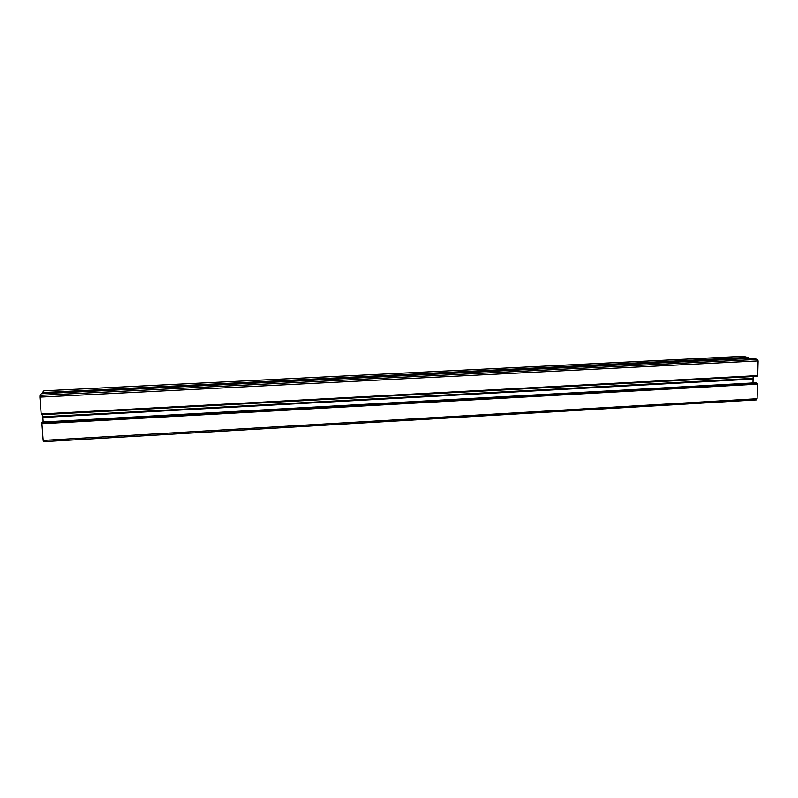 <?xml version="1.0" encoding="UTF-8"?>
<svg xmlns="http://www.w3.org/2000/svg" width="798" height="798" viewBox="0 0 798 798"><rect width="100%" height="100%" fill="white"/><g stroke="black" fill="none" stroke-linecap="round" stroke-linejoin="round"><path stroke-width="1.2" d="M748.175 357.364L42.633 392.566L748.255 357.554L743.217 356.327M748.255 357.554L748.484 358.172L42.603 393.514L748.484 358.172M752.474 358.322L757.432 359.399L758.1 360.915L39.93 397.135L40.01 395.349L757.432 359.399M757.701 375.599L41.207 413.953L757.701 375.599L758.1 360.915M757.621 375.748L41.237 414.112M757.312 375.768L757.222 376.317L41.366 414.561L757.302 376.167M753.073 378.372L42.813 416.765L753.073 378.372L753.122 376.536M753.043 378.98L42.863 417.454L753.053 379.08L753.053 378.461M753.053 379.08L752.953 382.94M757.382 383.958L41.945 423.728L757.472 384.147L757.023 383.2L755.516 382.801L42.424 422.032L755.477 382.811M757.472 384.147L757.073 398.741L43.202 440.416L43.471 441.693L756.464 399.898L757.073 398.741M41.945 423.728L43.202 440.416M41.955 423.499L41.995 422.83L757.103 383.389M42.424 422.032L41.995 422.83M42.873 417.563L43.202 421.992M42.863 417.454L42.823 416.865M42.813 416.765L42.653 414.661M41.207 413.953L39.93 397.135M41.416 393.743L752.494 358.312L41.416 393.743L40.01 395.349M42.633 392.566L42.613 393.294M42.643 392.347L43.99 390.801L743.397 356.317M748.235 358.122L42.683 393.214M757.093 383.878L42.035 423.389M752.963 378.701L42.873 417.125M757.023 383.2L42.005 422.601M743.307 356.307L44.02 390.791M756.464 399.898L43.471 441.693M757.222 376.317L41.406 414.731"/></g></svg>
